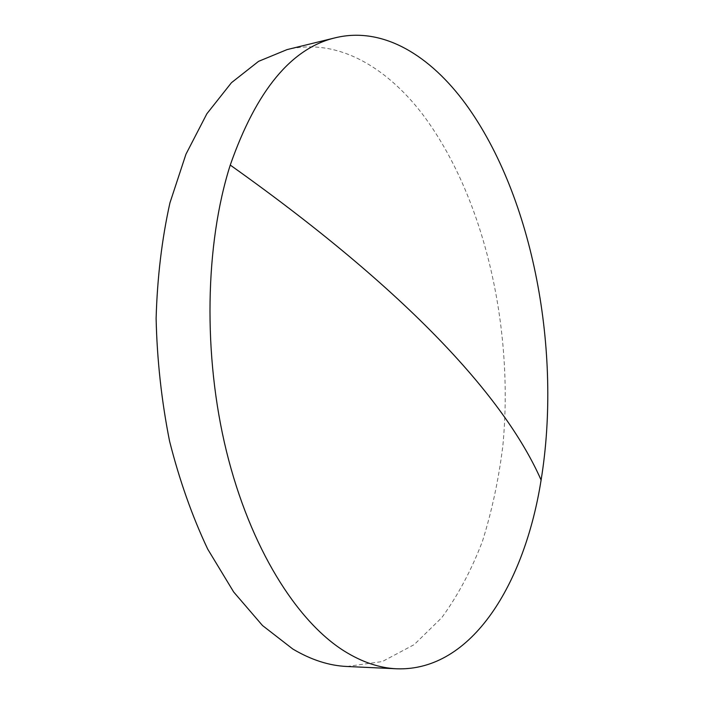 <?xml version="1.0" encoding="UTF-8"?>
<svg xmlns="http://www.w3.org/2000/svg" width="704" height="704" viewBox="0 0 704 704"><rect width="100%" height="100%" fill="white"/><g stroke="black" fill="none" stroke-linecap="round" stroke-linejoin="round"><path stroke-width="0.53" stroke-dasharray="3.52 2.64" d="M346.966 666.477L382.272 661.558L414.163 644.626L441.795 617.637C457.97 595.417 471.53 569.923 482.478 541.174C491.911 511.095 498.696 479.362 502.832 445.975C514.193 328.293 484.642 196.266 421.916 113.423C385.106 65.815 336.248 37.726 287.03 49.614"/><path stroke-width="1.06" d="M466.057 104.518C430.373 55.598 383.099 26.259 335.482 37.743C291.456 48.004 256.379 90.455 230.252 165.079C205.049 244.103 202.84 355.124 226.503 451.475C250.281 547.87 296.683 621.236 344.3 651.094C362.164 662.191 379.667 668.087 396.801 668.8C472.173 671.422 524.858 583.044 541.103 480.049C561.906 352.616 533.544 197.613 466.057 104.518M335.482 37.743L287.03 49.614L258.57 61.345L231.466 82.685L206.87 113.758L185.97 154.176L169.919 202.937C161.894 239.087 157.291 277.578 156.112 318.41C157.045 359.823 161.533 400.734 169.558 441.126C179.494 480.366 192.227 516.384 207.742 549.182L233.693 592.02L262.495 625.522L292.846 649.053C311.212 659.921 329.252 665.729 346.966 666.477L396.801 668.8M230.252 165.079C420.834 300.379 508.367 405.662 541.103 480.049"/></g></svg>
